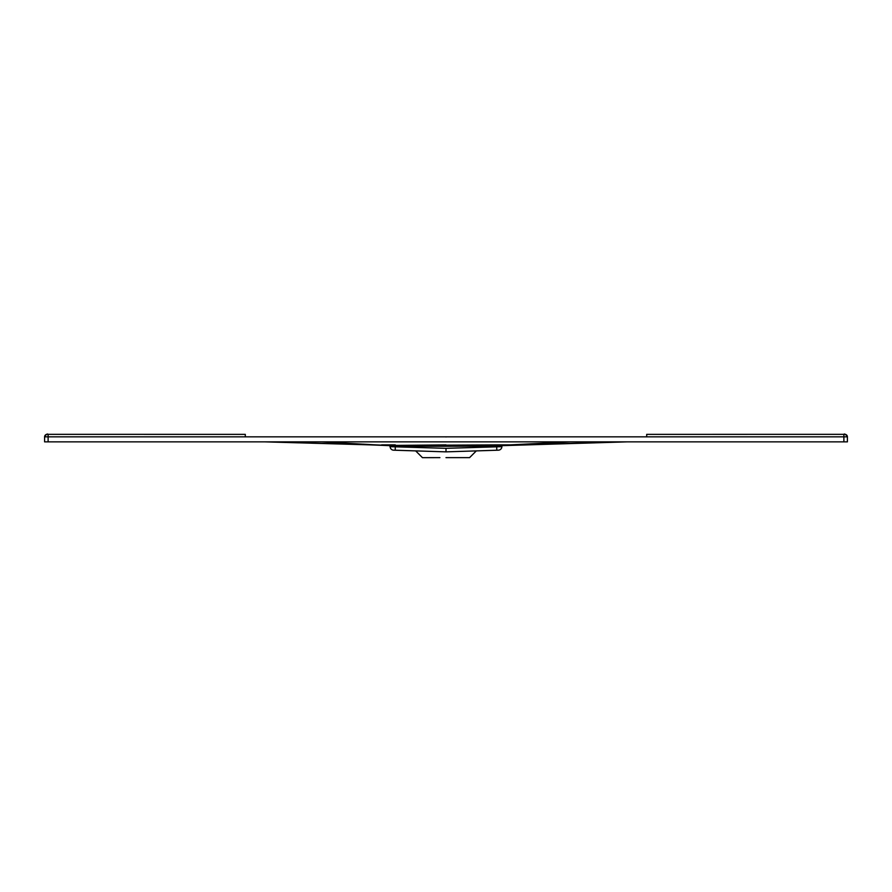 <?xml version="1.0" encoding="UTF-8"?>
<svg xmlns="http://www.w3.org/2000/svg" width="892" height="892" viewBox="0 0 892 892"><rect width="100%" height="100%" fill="white"/><g stroke="black" fill="none" stroke-linecap="round" stroke-linejoin="round"><path stroke-width="1.34" d="M646.7 436.879L646.7 434.371L843.888 434.337C844.546 433.501 845.716 434.337 847.4 436.846L44.6 436.846L44.6 441.863L847.4 441.863L847.4 436.857L847.4 441.863M245.3 436.879L245.3 434.371L47.109 434.337A2.509 2.509 180 0 0 44.6 436.846L44.6 441.863M847.4 436.846A2.509 2.509 -0 0 0 844.891 434.337L843.888 434.337L843.888 441.863M446 450.638L446 448.319L446 450.638L446 448.341L501.873 446.669A3.579 3.579 0 0 1 498.405 450.181A3.579 3.579 0 0 0 501.873 446.669L500.557 446.089L446 446.29L446 445.521L496.688 444.885L395.301 445.409L446 444.885M415.672 450.884L422.451 457.663L439.901 457.629M434.214 457.629L429.32 457.629M446 457.629L469.582 457.629L476.328 450.884M446 451.865L446 448.341L390.127 446.669A3.579 3.579 0 0 0 393.595 450.181L446 451.865L415.672 450.884L446 451.865L498.405 450.181M496.755 450.237L474.544 450.951M395.245 450.237L417.456 450.951M516.479 444.885L626.987 441.863L502.241 445.643A0.792 0.792 -179 0 1 502.631 445.509L502.241 445.643A0.792 0.792 -179 0 0 501.873 446.29L502.609 445.454L516.479 444.885L496.688 444.885M389.492 445.521L370.704 444.885L389.759 445.643A0.792 0.792 -1 0 0 389.369 445.509L389.759 445.643A0.792 0.792 -1 0 1 390.127 446.29L446 446.29M389.759 445.643L395.301 445.409L395.212 450.226M370.704 444.885L265.013 441.863L375.521 444.885L389.391 445.454L390.127 446.669M502.241 445.643L496.699 445.409L496.788 450.226M500.557 446.089L501.081 445.331L570.345 441.863M391.443 446.089L390.919 445.331L381.598 444.885L395.312 444.885M375.521 444.885L321.655 441.863M445.677 436.913L446.323 436.913M47.109 434.337A2.509 2.509 180 0 0 44.6 436.846C46.161 434.359 47.332 433.523 48.112 434.337L48.112 441.863M646.7 434.371L843.888 434.337M245.3 434.371L48.112 434.337M48.112 436.846L45.815 436.846M843.888 436.846L846.185 436.846"/></g></svg>
